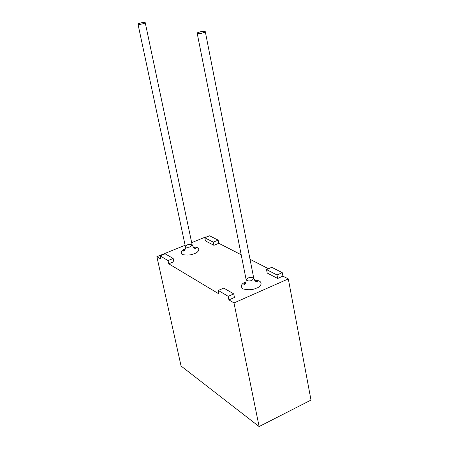 <?xml version="1.0" encoding="UTF-8"?>
<svg xmlns="http://www.w3.org/2000/svg" width="449" height="449" viewBox="0 0 449 449"><rect width="100%" height="100%" fill="white"/><g stroke="black" fill="none" stroke-linecap="round" stroke-linejoin="round"><path stroke-width="0.67" d="M206.102 236.797L206.579 237.044L206.102 236.797L191.678 242.623L206.102 236.797M209.627 235.809L218.152 240.136L218.803 243.302L241.192 254.768L218.803 243.302L213.904 245.306L205.429 240.9L213.904 245.306L218.803 243.302L218.152 240.136L213.253 242.134L213.904 245.306L213.253 242.134L204.778 237.768L205.429 240.9L204.778 237.768L209.627 235.809L204.778 237.768L213.253 242.134L218.152 240.136L209.627 235.809M250.031 259.298L268.474 268.743L250.031 259.298M271.752 267.323L282.264 272.655L282.921 276.146L288.309 278.908L311 400.076L288.309 278.908L282.921 276.146L277.65 278.464L267.2 273.026L277.65 278.464L282.921 276.146L282.264 272.655L276.988 274.968L277.65 278.464L276.988 274.968L266.538 269.585L267.2 273.026L266.538 269.585L271.752 267.323L266.538 269.585L276.988 274.968L282.264 272.655L271.752 267.323M250.278 290.082L249.975 289.414M234.457 297.457L228.923 299.893L233.996 302.935L288.309 278.908L233.996 302.935L259.112 426.55L311 400.076L259.112 426.55L181.07 366.036L156.875 256.682L160.77 259.022L156.875 256.682L185.111 245.272L156.875 256.682L181.07 366.036L259.112 426.55L233.996 302.935L228.923 299.893L228.193 296.329L218.309 290.452L219.039 293.96L168.751 263.804L219.039 293.96L218.309 290.452L223.787 288.084L233.738 293.904L228.193 296.329L228.923 299.893L234.457 297.457L233.738 293.904L234.457 297.457M173.87 261.711L168.751 263.804L168.044 260.577L160.069 255.835L160.77 259.022L160.069 255.835L165.137 253.792L173.168 258.489L168.044 260.577L168.751 263.804L173.87 261.711L173.168 258.489L173.87 261.711M245.743 282.023L246.187 281.837L245.743 282.023C241.45 283.605 240.372 285.856 242.516 288.78C248.117 290.239 252.821 289.992 256.632 288.05C252.821 289.992 248.117 290.239 242.516 288.78C240.372 285.856 241.45 283.605 245.743 282.023L246.103 282.191L245.743 282.023M254.521 280.238C264.371 280.198 261.391 286.928 256.632 288.05C261.391 286.928 264.371 280.198 254.521 280.238M193.165 247.102C202.022 246.782 198.795 252.574 194.361 253.584C190.892 255.217 186.79 255.509 182.053 254.454C180.307 252.13 181.402 250.245 185.325 248.797C181.402 250.245 180.307 252.13 182.053 254.454C186.79 255.509 190.892 255.217 194.361 253.584C198.795 252.574 202.022 246.782 193.165 247.102M140.021 23.18C142.17 22.54 143.904 22.371 145.223 22.663L143.214 23.662C141.053 24.302 139.313 24.471 138 24.179L140.021 23.18C135.649 24.201 139.897 24.863 143.214 23.662C147.592 22.63 143.287 21.99 140.021 23.18M138 24.179L185.392 246.574C186.773 247.511 188.462 247.562 190.455 246.731L192.2 245.098L190.455 246.731C188.462 247.562 186.773 247.511 185.392 246.574L187.149 244.935C189.136 244.104 190.819 244.161 192.2 245.098L145.223 22.663M199.244 32.165C201.708 31.419 203.723 31.25 205.294 31.666L203.245 32.777C200.776 33.529 198.755 33.697 197.19 33.282L199.244 32.165C194.4 33.321 199.726 34.146 203.245 32.777C208.095 31.61 202.712 30.807 199.244 32.165M197.19 33.282L246.187 279.912C247.826 281.153 249.773 281.282 252.035 280.294L253.797 278.453L252.035 280.294C249.773 281.282 247.826 281.153 246.187 279.912L247.955 278.066C250.211 277.078 252.158 277.207 253.797 278.453L205.294 31.666M168.044 260.577L173.168 258.489L165.137 253.792L160.069 255.835L168.044 260.577M228.193 296.329L233.738 293.904L223.787 288.084L218.309 290.452L228.193 296.329M186.032 248.892L185.549 248.707M249.925 289.431L250.093 289.745M193.53 247.494L195.882 248.196C195.702 248.129 194.911 250.02 192.2 245.098M185.392 246.574C185.067 252.147 182.934 250.974 183.293 250.918L185.151 249.307M254.937 280.777L257.574 281.736C257.956 281.697 256.357 283.695 253.797 278.453M246.187 279.912C245.816 285.693 243.577 284.464 243.936 284.352L246.013 282.488"/></g></svg>
